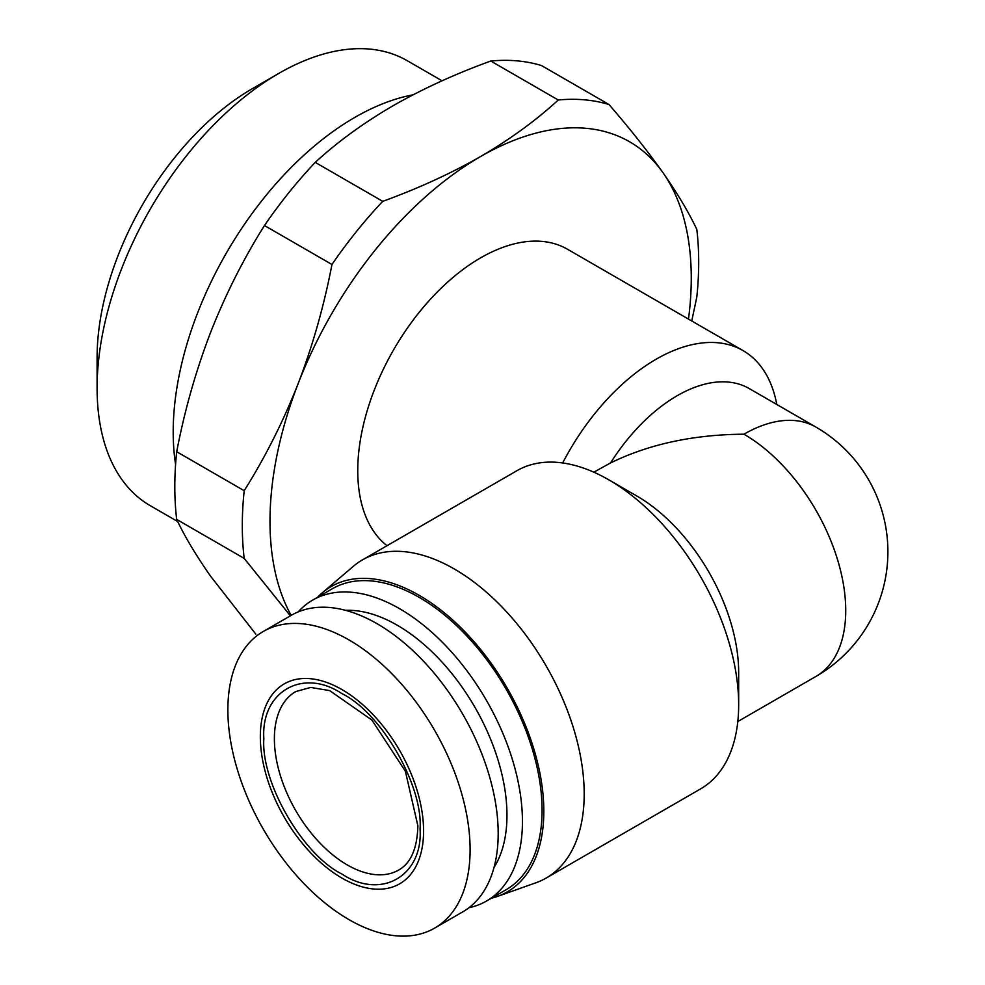 <?xml version="1.0" encoding="UTF-8"?>
<svg xmlns="http://www.w3.org/2000/svg" width="985" height="985" viewBox="0 0 985 985"><rect width="100%" height="100%" fill="white"/><g stroke="black" fill="none" stroke-linecap="round" stroke-linejoin="round"><path stroke-width="1.48" d="M420.066 828.927C423.156 875.948 381.133 900.216 341.955 874.027C302.789 854.98 260.754 782.201 263.845 738.738C260.754 691.716 302.777 667.448 341.955 693.637C381.121 712.684 423.156 785.476 420.066 828.927M387.031 545.702A173.766 100.322 -60 0 1 357.752 470.682A173.766 100.322 -60 0 1 433.609 295.808A173.766 100.322 -60 0 1 567.508 249.254L743.047 350.598A173.766 100.322 -60 0 1 776.796 404.49M562.694 462.962A173.766 100.322 -60 0 1 743.047 350.598M738.664 704.792L738.664 672.361A143.982 83.122 -120 0 0 636.852 496.021L608.767 479.806A183.702 106.06 60 0 1 738.664 704.792A183.702 106.06 60 0 1 700.618 788.886L546.146 878.066A183.702 106.06 60 0 1 535.889 882.794L497.474 896.412A176.253 101.763 60 0 1 491.343 898.246M317.576 597.267A176.253 101.763 60 0 1 322.218 592.859L353.233 566.412A183.702 106.06 60 0 1 362.455 559.886A183.702 106.06 60 0 1 504.012 609.099A183.702 106.06 60 0 1 584.191 793.972A183.702 106.06 60 0 1 546.146 878.066M362.455 559.886L516.916 470.707A183.702 106.06 60 0 1 608.767 479.806L636.852 496.021M322.218 592.859A176.253 101.763 60 0 1 460.709 627.519A176.253 101.763 60 0 1 543.818 811.197A176.253 101.763 60 0 1 497.474 896.412M298.172 611.907A173.766 100.322 60 0 1 312.688 600.087L332.314 588.759A173.766 100.322 60 0 1 466.213 635.313A173.766 100.322 60 0 1 542.07 810.187A173.766 100.322 60 0 1 506.081 889.738L486.455 901.066A173.766 100.322 60 0 1 468.958 907.727M312.688 600.087A173.766 100.322 60 0 1 399.578 608.693A173.766 100.322 60 0 1 522.444 821.515A173.766 100.322 60 0 1 486.455 901.066M345.538 610.331A155.15 89.573 60 0 1 397.25 625.229A155.15 89.573 60 0 1 494.014 867.489M263.34 631.447L291.425 615.231A171.292 98.894 60 0 1 423.415 661.12A171.292 98.894 60 0 1 498.188 833.495A171.292 98.894 60 0 1 462.704 911.901L434.619 928.116A171.292 98.894 60 0 1 348.986 919.633A171.292 98.894 60 0 1 227.867 709.853A171.292 98.894 60 0 1 263.34 631.447A171.292 98.894 60 0 1 348.986 639.93A171.292 98.894 60 0 1 470.104 849.71A171.292 98.894 60 0 1 434.619 928.116M341.955 689.586A115.43 66.648 60 0 1 423.587 830.958A115.43 66.648 60 0 1 341.955 878.091A115.43 66.648 60 0 1 260.335 736.706A115.43 66.648 60 0 1 341.955 689.586M177.706 521.533L150.311 505.711A256.925 148.341 -60 0 1 97.096 388.09L97.096 357.69A219.692 126.843 -60 0 1 252.431 88.625L278.767 73.419A256.925 148.341 -60 0 1 407.236 60.701L442.068 80.807M97.096 388.09A256.925 148.341 -60 0 1 278.767 73.419M175.589 464.501A256.925 148.341 -60 0 1 173.2 432.033A256.925 148.341 -60 0 1 354.883 117.363A256.925 148.341 -60 0 1 413.023 94.831M688.49 319.103A297.889 171.981 120 0 0 663.053 172.818A297.889 171.981 120 0 0 480.631 156.517A297.889 171.981 120 0 0 298.209 383.448A297.889 171.981 120 0 0 291.154 615.391M691.741 320.987L696.801 297.088A322.711 186.313 120 0 0 696.801 229.394C688.946 212.649 677.692 193.786 663.053 172.818C648.068 151.641 630.055 128.887 609.025 104.533A322.711 186.313 120 0 0 558.261 100.002C535.963 120.478 510.082 139.316 480.631 156.517C450.834 173.532 418.206 188.467 382.734 201.346A322.711 186.313 120 0 0 331.957 264.497C324.102 305.522 312.861 345.181 298.209 383.448C283.224 421.531 265.224 457.286 244.194 490.702A322.711 186.313 120 0 0 244.194 558.396L290.39 615.822M244.194 558.396L176.697 519.427C184.552 536.172 195.806 555.035 210.445 576.003L255.854 634.192M244.194 490.702L176.697 451.733A322.711 186.313 120 0 0 176.697 519.427M331.957 264.497L264.46 225.528C243.43 258.944 225.43 294.7 210.445 332.782C195.806 371.062 184.552 410.708 176.697 451.733M382.734 201.346L315.237 162.377A322.711 186.313 120 0 0 264.46 225.528M558.261 100.002L490.764 61.033C455.292 73.9 422.663 88.847 392.867 105.851C363.403 123.051 337.535 141.889 315.237 162.377M609.025 104.533L541.528 65.564A322.711 186.313 120 0 0 490.764 61.033M593.82 472.172L610.528 462.95A143.982 83.122 -60 0 1 749.216 388.558L815.912 427.071A143.982 83.122 -60 0 0 743.934 434.2C693.502 434.557 649.029 444.137 610.528 462.95M398.728 870.014A103.019 59.482 60 0 1 319.349 842.409A103.019 59.482 60 0 1 274.384 738.738A103.019 59.482 60 0 1 295.709 691.581L310.681 687.432L329.63 690.596L371.899 720.047L405.389 771.267L417.886 825.886C417.209 848.516 410.831 863.229 398.728 870.014M737.802 721.549L815.912 676.449A143.982 83.122 -120 0 0 845.733 610.54A143.982 83.122 -120 0 0 743.934 434.2M815.912 676.449A143.982 143.982 0 0 0 815.912 427.071"/></g></svg>

